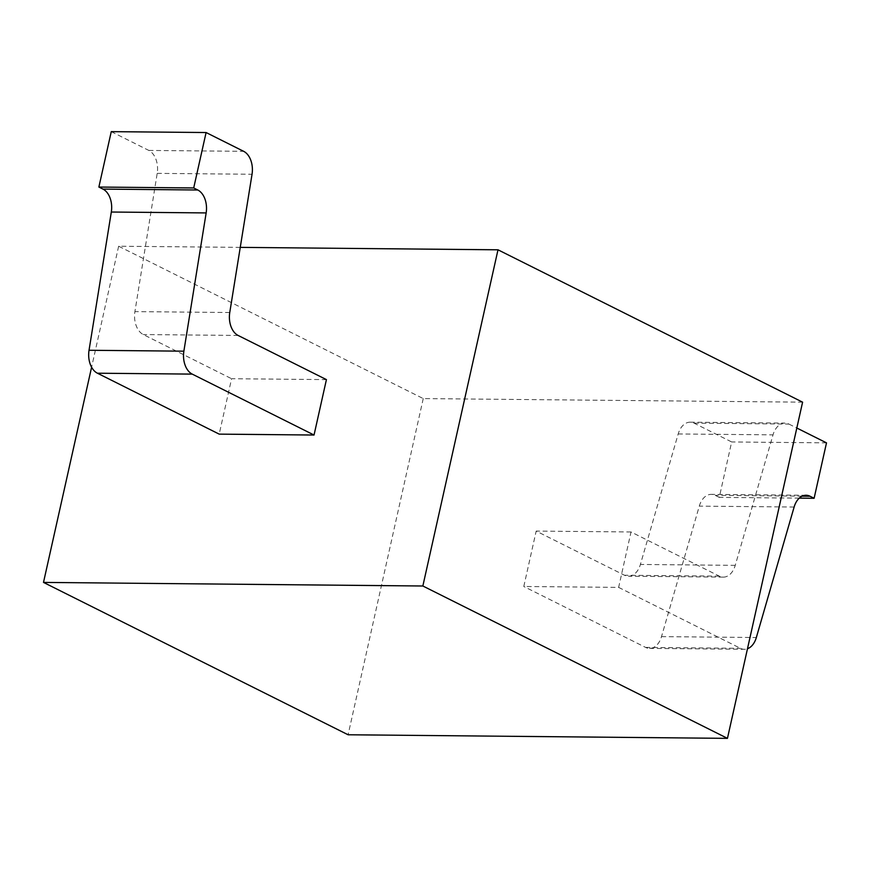 <?xml version="1.0" encoding="UTF-8"?>
<svg xmlns="http://www.w3.org/2000/svg" width="870" height="870" viewBox="0 0 870 870"><rect width="100%" height="100%" fill="white"/><g stroke="black" fill="none" stroke-linecap="round" stroke-linejoin="round"><path stroke-width="0.65" stroke-dasharray="4.35 3.26" d="M240.25 247.374L118.646 246.221L423.244 398.58L802.597 402.168M118.646 246.221L91.6 367.216M326.424 379.614L231.583 378.711L219.196 434.13M423.244 398.58L348.098 734.769M694.086 423.168L788.927 424.071A19.455 12.865 90.5 0 0 784.979 423.092A19.455 12.865 90.5 0 0 773.028 434.859L735.237 565.359A19.455 12.865 -89.5 0 1 723.274 577.125A19.455 12.865 -89.5 0 1 719.327 576.147L631.022 531.972L618.635 587.391L523.794 586.489L536.181 531.081L624.486 575.244A19.455 12.865 90.5 0 0 628.434 576.223A19.455 12.865 90.5 0 0 640.396 564.456L678.187 433.967A19.455 12.865 -89.5 0 1 690.149 422.189A19.455 12.865 -89.5 0 1 694.086 423.168L731.659 441.96L719.272 497.379L715.194 495.345A19.455 12.865 90.5 0 0 711.258 494.367A19.455 12.865 90.5 0 0 699.295 506.133L661.504 636.622A19.455 12.865 -89.5 0 1 649.542 648.389A19.455 12.865 -89.5 0 1 645.594 647.41L523.794 586.489M631.022 531.972L536.181 531.081M788.927 424.071L796.822 428.018M618.635 587.391L740.435 648.313A19.455 12.865 90.5 0 0 744.372 649.292A19.455 12.865 90.5 0 0 747.482 648.748M111.262 131.642L148.835 150.434A19.455 12.865 -89.5 0 1 157.198 173.369L134.915 311.612A19.455 12.865 90.5 0 0 143.289 334.548L231.583 378.711M799.258 498.14L719.272 497.379M826.5 442.863L731.659 441.96M678.187 433.967L773.028 434.859M735.237 565.359L640.396 564.456M719.327 576.147L624.486 575.244M645.594 647.41L740.435 648.313M661.504 636.622L756.334 637.525M794.125 507.025L699.295 506.133M802.129 496.161L715.194 495.345M157.198 173.369L252.039 174.261M148.835 150.434L243.665 151.326M229.756 312.515L134.915 311.612M238.119 335.45L143.289 334.548M690.149 422.189L784.979 423.092M723.274 577.125L628.434 576.223M649.542 648.389L744.372 649.292M806.088 495.258L711.258 494.367"/><path stroke-width="1.3" d="M497.999 249.81L422.853 585.999L43.5 582.411L348.098 734.769L727.45 738.358L802.597 402.168L497.999 249.81L240.25 247.374M91.6 367.216L43.5 582.411M326.424 379.614L314.037 435.033L219.196 434.13L97.407 373.208A19.455 12.865 -89.5 0 1 89.034 350.273L111.316 212.03A19.455 12.865 90.5 0 0 102.954 189.094L98.875 187.05L111.262 131.642L206.092 132.534L243.665 151.326A19.455 12.865 90.5 0 1 252.039 174.261L229.756 312.515A19.455 12.865 -89.5 0 0 238.119 335.45L326.424 379.614M727.45 738.358L422.853 585.999M796.822 428.018L826.5 442.863L814.113 498.282L810.035 496.237L802.129 496.161M747.482 648.748A19.455 12.865 90.5 0 0 756.334 637.525L794.125 507.025A19.455 12.865 -89.5 0 1 806.088 495.258A19.455 12.865 -89.5 0 1 810.035 496.237M89.034 350.273L183.875 351.175A19.455 12.865 90.5 0 0 192.237 374.111L314.037 435.033M183.875 351.175L206.157 212.922L111.316 212.03M206.092 132.534L193.706 187.953L197.784 189.997A19.455 12.865 -89.5 0 1 206.157 212.922M814.113 498.282L799.258 498.14M193.706 187.953L98.875 187.05M197.784 189.997L102.954 189.094M97.407 373.208L192.237 374.111"/></g></svg>
